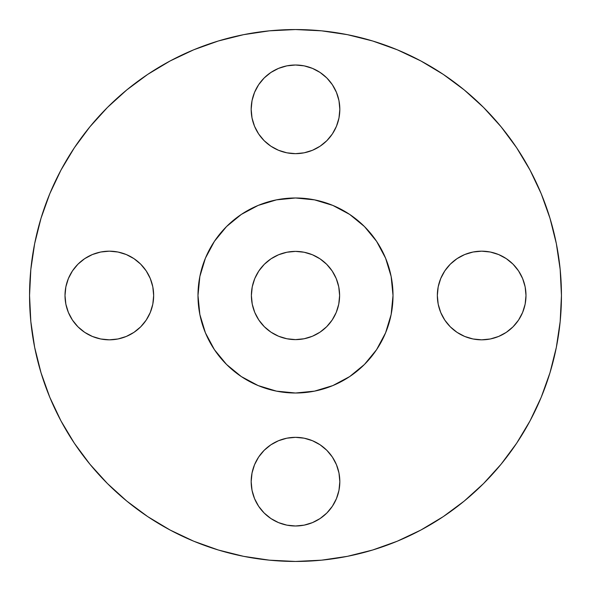 <?xml version="1.0" encoding="UTF-8"?>
<svg xmlns="http://www.w3.org/2000/svg" width="591" height="591" viewBox="0 0 591 591"><rect width="100%" height="100%" fill="white"/><g stroke="black" fill="none" stroke-linecap="round" stroke-linejoin="round"><path stroke-width="0.89" d="M339.825 109.335A44.325 44.325 0 0 1 295.5 153.66A44.325 44.325 0 0 1 251.175 109.335L252.025 117.986L254.551 126.297L258.644 133.958L264.155 140.68L270.877 146.191L278.538 150.284L286.849 152.81L295.5 153.66L304.151 152.81L312.462 150.284L320.123 146.191L326.845 140.68L332.356 133.958L336.449 126.297L338.975 117.986L339.825 109.335L338.975 100.684L336.449 92.373L332.356 84.712L326.845 77.99L320.123 72.479L312.462 68.386L304.151 65.86L295.5 65.01L286.849 65.86L278.538 68.386L270.877 72.479L264.155 77.99L258.644 84.712L254.551 92.373L252.025 100.684L251.175 109.335A44.325 44.325 0 0 1 295.5 65.01A44.325 44.325 0 0 1 339.825 109.335M518.521 270.877L522.614 278.538L525.14 286.849L525.99 295.5A44.325 44.325 0 0 1 481.665 339.825A44.325 44.325 0 0 1 437.34 295.5L438.19 304.151L440.716 312.462L444.809 320.123L450.32 326.845L457.042 332.356L464.703 336.449L473.014 338.975L481.665 339.825L490.316 338.975L498.627 336.449L506.288 332.356L513.01 326.845L518.521 320.123L522.614 312.462L525.14 304.151L525.99 295.5L525.14 286.849L522.614 278.538L518.521 270.877L513.01 264.155L506.288 258.644L498.627 254.551L490.316 252.025L481.665 251.175L473.014 252.025L464.703 254.551L457.042 258.644L450.32 264.155L444.809 270.877L440.716 278.538L438.19 286.849L437.34 295.5L438.19 286.849L440.716 278.538L444.809 270.877L450.32 264.155L457.042 258.644M339.825 481.665A44.325 44.325 0 0 1 295.5 525.99A44.325 44.325 0 0 1 251.175 481.665L252.025 490.316L254.551 498.627L258.644 506.288L264.155 513.01L270.877 518.521L278.538 522.614L286.849 525.14L295.5 525.99L304.151 525.14L312.462 522.614L320.123 518.521L326.845 513.01L332.356 506.288L336.449 498.627L338.975 490.316L339.825 481.665L338.975 473.014L336.449 464.703L332.356 457.042L326.845 450.32L320.123 444.809L312.462 440.716L304.151 438.19L295.5 437.34L286.849 438.19L278.538 440.716L270.877 444.809L264.155 450.32L258.644 457.042L254.551 464.703L252.025 473.014L251.175 481.665A44.325 44.325 0 0 1 295.5 437.34A44.325 44.325 0 0 1 339.825 481.665M150.284 278.538L152.81 286.849L153.66 295.5A44.325 44.325 0 0 1 109.335 339.825A44.325 44.325 0 0 1 65.01 295.5L65.86 304.151L68.386 312.462L72.479 320.123L77.99 326.845L84.712 332.356L92.373 336.449L100.684 338.975L109.335 339.825L117.986 338.975L126.297 336.449L133.958 332.356L140.68 326.845L146.191 320.123L150.284 312.462L152.81 304.151L153.66 295.5L152.81 286.849L150.284 278.538L146.191 270.877L140.68 264.155L133.958 258.644L126.297 254.551L117.986 252.025L109.335 251.175L100.684 252.025L92.373 254.551L84.712 258.644L77.99 264.155L72.479 270.877L68.386 278.538L65.86 286.849L65.01 295.5L65.86 286.849M29.55 295.5A265.95 265.95 0 0 1 295.5 29.55A265.95 265.95 0 0 1 561.45 295.5L560.172 321.57L556.338 347.382L549.999 372.699L541.208 397.278L530.046 420.866L516.63 443.257L501.079 464.216L483.556 483.556L464.216 501.079L443.257 516.63L420.866 530.046L397.278 541.208L372.699 549.999L347.382 556.338L321.57 560.172L295.5 561.45L269.43 560.172L243.618 556.338L218.301 549.999L193.722 541.208L170.134 530.046L147.743 516.63L126.784 501.079L107.444 483.556L89.921 464.216L74.37 443.257L60.954 420.866L49.792 397.278L41.001 372.699L34.662 347.382L30.828 321.57L29.55 295.5L30.828 269.43L34.662 243.618L41.001 218.301L49.792 193.722L60.954 170.134L74.37 147.743L89.921 126.784L107.444 107.444L126.784 89.921L147.743 74.37L170.134 60.954L193.722 49.792L218.301 41.001L243.618 34.662L269.43 30.828L295.5 29.55L321.57 30.828L347.382 34.662L372.699 41.001L397.278 49.792L420.866 60.954L443.257 74.37L464.216 89.921L483.556 107.444L501.079 126.784L516.63 147.743L530.046 170.134L541.208 193.722L549.999 218.301L556.338 243.618L560.172 269.43L561.45 295.5A265.95 265.95 0 0 1 295.5 561.45A265.95 265.95 0 0 1 29.55 295.5M197.985 295.5A97.515 97.515 0 0 1 295.5 197.985A97.515 97.515 0 0 1 393.015 295.5L392.542 305.059L391.139 314.523L388.819 323.809L385.591 332.814L381.498 341.465L376.578 349.68L370.882 357.363L364.455 364.455L357.363 370.882L349.68 376.578L341.465 381.498L332.814 385.591L323.809 388.819L314.523 391.139L305.059 392.542L295.5 393.015L285.941 392.542L276.477 391.139L267.191 388.819L258.186 385.591L249.535 381.498L241.32 376.578L233.637 370.882L226.545 364.455L220.118 357.363L214.422 349.68L209.502 341.465L205.409 332.814L202.181 323.809L199.861 314.523L198.458 305.059L197.985 295.5L198.458 285.941L199.861 276.477L202.181 267.191L205.409 258.186L209.502 249.535L214.422 241.32L220.118 233.637L226.545 226.545L233.637 220.118L241.32 214.422L249.535 209.502L258.186 205.409L267.191 202.181L276.477 199.861L285.941 198.458L295.5 197.985L305.059 198.458L314.523 199.861L323.809 202.181L332.814 205.409L341.465 209.502L349.68 214.422L357.363 220.118L364.455 226.545L370.882 233.637L376.578 241.32L381.498 249.535L385.591 258.186L388.819 267.191L391.139 276.477L392.542 285.941L393.015 295.5A97.515 97.515 0 0 1 295.5 393.015A97.515 97.515 0 0 1 197.985 295.5L199.861 314.523L205.409 332.814L214.422 349.68L226.545 364.455L241.32 376.578L258.186 385.591L276.477 391.139L295.5 393.015L314.523 391.139L332.814 385.591L349.68 376.578L364.455 364.455L376.578 349.68L385.591 332.814L391.139 314.523L393.015 295.5L391.139 276.477L385.591 258.186L376.578 241.32L364.455 226.545L349.68 214.422L332.814 205.409L314.523 199.861L295.5 197.985L276.477 199.861L258.186 205.409L241.32 214.422L226.545 226.545L214.422 241.32L205.409 258.186L199.861 276.477L197.985 295.5M338.761 286.894L339.611 295.5A44.111 44.111 0 0 1 295.5 339.611A44.111 44.111 0 0 1 251.389 295.5A44.111 44.111 0 0 1 295.5 251.389A44.111 44.111 0 0 1 339.611 295.5L338.761 286.894L336.257 278.62L332.179 270.996L326.69 264.31L320.004 258.821L312.38 254.743L304.106 252.239L295.5 251.389L286.894 252.239L278.62 254.743L270.996 258.821L264.31 264.31L258.821 270.996L254.743 278.62L252.239 286.894L251.389 295.5L252.239 304.106L254.743 312.38L258.821 320.004L264.31 326.69L270.996 332.179L278.62 336.257L286.894 338.761L295.5 339.611L304.106 338.761L312.38 336.257L320.004 332.179L326.69 326.69L332.179 320.004L336.257 312.38L338.761 304.106L339.611 295.5L338.761 304.106M41.001 372.699L49.792 397.278M147.743 516.63L170.134 530.046M372.699 549.999L397.278 541.208M516.63 443.257L530.046 420.866M549.999 218.301L541.208 193.722M443.257 74.37L420.866 60.954M218.301 41.001L193.722 49.792M74.37 147.743L60.954 170.134M252.025 100.684L254.551 92.373M270.877 72.479L278.538 68.386L286.849 65.86L295.5 65.01L304.151 65.86M338.975 117.986L336.449 126.297L332.356 133.958L326.845 140.68L320.123 146.191M312.462 150.284L304.151 152.81L295.5 153.66L286.849 152.81L278.538 150.284L270.877 146.191L264.155 140.68L258.644 133.958M254.551 126.297L252.025 117.986M481.665 251.175L490.316 252.025L498.627 254.551M440.716 312.462L438.19 304.151L437.34 295.5A44.325 44.325 0 0 1 481.665 251.175A44.325 44.325 0 0 1 525.99 295.5L525.14 304.151M473.014 338.975L464.703 336.449L457.042 332.356L450.32 326.845L444.809 320.123M252.025 473.014L254.551 464.703L258.644 457.042L264.155 450.32L270.877 444.809M278.538 440.716L286.849 438.19L295.5 437.34L304.151 438.19L312.462 440.716L320.123 444.809L326.845 450.32L332.356 457.042M338.975 490.316L336.449 498.627M320.123 518.521L312.462 522.614L304.151 525.14L295.5 525.99L286.849 525.14M117.986 252.025L126.297 254.551L133.958 258.644L140.68 264.155L146.191 270.877M72.479 320.123L68.386 312.462L65.86 304.151L65.01 295.5A44.325 44.325 0 0 1 109.335 251.175A44.325 44.325 0 0 1 153.66 295.5L152.81 304.151L150.284 312.462L146.191 320.123L140.68 326.845L133.958 332.356M100.684 338.975L92.373 336.449M336.257 312.38L332.179 320.004M320.004 332.179L312.38 336.257M304.106 338.761L295.5 339.611L286.894 338.761M278.62 336.257L270.996 332.179M258.821 320.004L254.743 312.38M252.239 304.106L251.389 295.5L252.239 286.894M254.743 278.62L258.821 270.996M270.996 258.821L278.62 254.743M286.894 252.239L295.5 251.389L304.106 252.239M312.38 254.743L320.004 258.821M332.179 270.996L336.257 278.62"/></g></svg>
